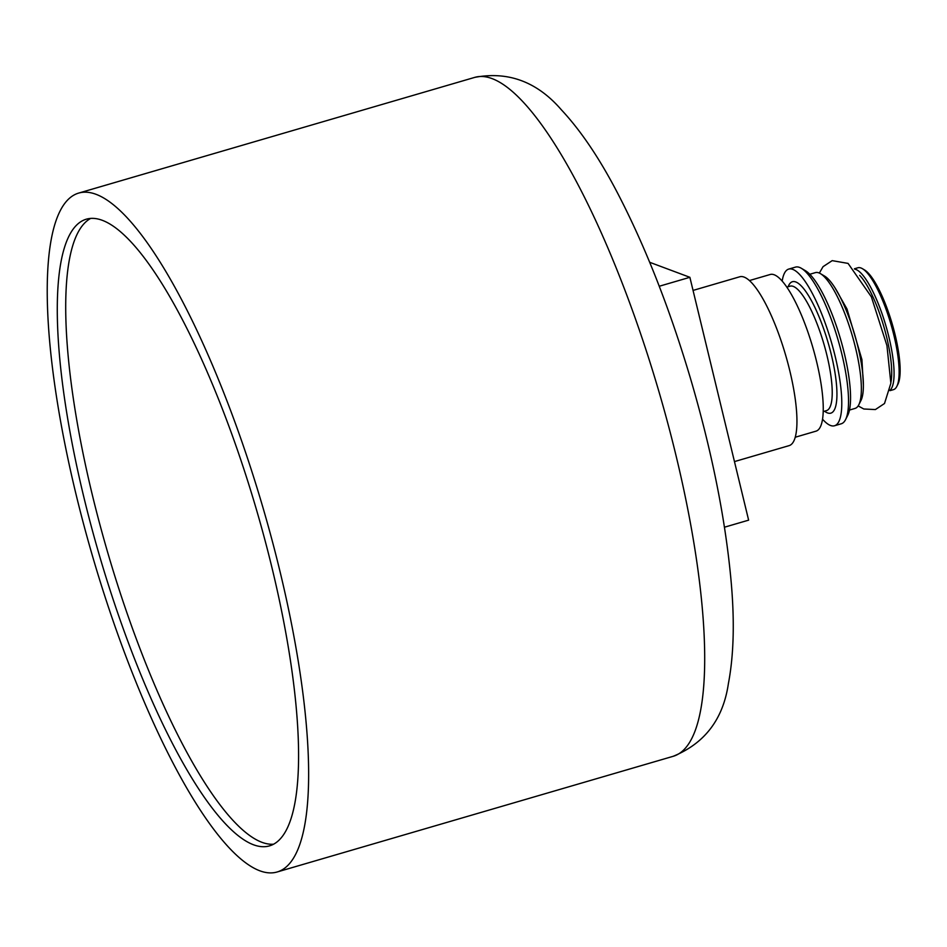 <?xml version="1.0" encoding="UTF-8"?>
<svg xmlns="http://www.w3.org/2000/svg" width="947" height="947" viewBox="0 0 947 947"><rect width="100%" height="100%" fill="white"/><g stroke="black" fill="none" stroke-linecap="round" stroke-linejoin="round"><path stroke-width="1.42" d="M649.689 262.295L689.878 277.305L748.627 520.152L724.467 527.207M693.05 290.421L739.773 276.773A87.964 22.041 73.7 0 1 785.596 355.018A87.964 22.041 73.7 0 1 789.1 445.635L734.47 461.591M749.444 280.561L770.207 274.488A81.62 20.443 73.7 0 1 812.715 347.099A81.62 20.443 73.7 0 1 815.971 431.169L795.22 437.242M786.827 287.119L790.082 286.16A64.834 16.241 73.7 0 1 823.854 343.844A64.834 16.241 73.7 0 1 826.435 410.643L823.192 411.59M788.022 286.763L788.827 285.177A68.468 17.153 73.7 0 1 827.347 340.091A68.468 17.153 73.7 0 1 827.477 412.904A68.468 17.153 73.7 0 1 825.914 412.146L824.387 411.235M782.186 281.07A81.62 20.443 73.7 0 1 788.744 269.078A81.62 20.443 73.7 0 1 831.253 341.689A81.62 20.443 73.7 0 1 834.52 425.759A81.62 20.443 73.7 0 1 830.519 425.475A81.62 20.443 73.7 0 1 822.529 419.178M788.744 269.078L795.492 267.113A81.62 20.443 73.7 0 1 801.351 268.297A81.62 20.443 73.7 0 1 838 339.713A81.62 20.443 73.7 0 1 845.553 419.639A81.62 20.443 73.7 0 1 841.256 423.783L834.52 425.759M801.351 268.297L805.471 270.735A77.985 19.544 73.7 0 1 840.498 338.99A77.985 19.544 73.7 0 1 847.719 415.354L845.553 419.639M809.803 274.263L815.391 272.629A70.729 17.721 73.7 0 1 820.469 273.659A70.729 17.721 73.7 0 1 852.241 335.558A70.729 17.721 73.7 0 1 858.787 404.819A70.729 17.721 73.7 0 1 855.058 408.417L849.471 410.051M820.469 273.659L824.6 276.098A67.107 16.809 73.7 0 1 854.739 334.824A67.107 16.809 73.7 0 1 860.941 400.534L858.787 404.819M689.878 277.305L659.254 286.254M273.553 844.203A326.455 81.785 73.7 0 1 261.893 842.297A326.455 81.785 73.7 0 1 102.016 532.403A326.455 81.785 73.7 0 1 90.734 218.39M253.465 844.76A326.455 81.785 73.7 0 1 91.303 526.425A326.455 81.785 73.7 0 1 86.39 219.171A326.455 81.785 73.7 0 1 256.436 509.593A326.455 81.785 73.7 0 1 269.469 845.884A326.455 81.785 73.7 0 1 253.465 844.76M259.762 870.778A353.657 88.604 73.7 0 1 84.082 525.916A353.657 88.604 73.7 0 1 78.767 193.058A353.657 88.604 73.7 0 1 262.982 507.687A353.657 88.604 73.7 0 1 277.092 871.998A353.657 88.604 73.7 0 1 259.762 870.778M854.419 268.782L857.875 267.776A63.473 15.898 73.7 0 1 862.433 268.699L864.493 269.919A61.662 15.448 73.7 0 1 892.192 323.886A61.662 15.448 73.7 0 1 897.898 384.269L896.821 386.412A63.473 15.898 73.7 0 1 893.471 389.643L890.014 390.649M862.433 268.699A63.473 15.898 73.7 0 1 890.938 324.253A63.473 15.898 73.7 0 1 896.821 386.412M854.762 269.161A63.473 15.898 73.7 0 1 885.883 325.744A63.473 15.898 73.7 0 1 890.109 390.152M859.675 275.352A61.662 15.448 73.7 0 1 883.764 326.36A61.662 15.448 73.7 0 1 890.914 382.292M78.767 193.058L474.826 77.358A353.657 88.604 73.7 0 1 659.041 391.987A353.657 88.604 73.7 0 1 673.163 756.31L277.092 871.998M474.826 77.358C508.361 71.049 537.198 81.856 561.358 109.793C580.949 130.745 599.901 158.918 618.213 194.313C645.617 247.262 669.707 308.615 690.458 378.362C711.54 450.121 724.988 516.671 730.812 578.037C734.742 619.362 733.937 654.555 728.385 683.604C723.2 719.104 704.793 743.348 673.163 756.31M835.017 287.9L847.009 309.03L861.924 359.611L863.38 384.979M858.148 405.92L863.806 408.997L875.383 409.566L884.51 403.505L890.867 383.239L886.937 345.572L871.37 296.837L848.074 263.408L832.2 260.638L823.061 266.663L819.344 273.067"/></g></svg>
